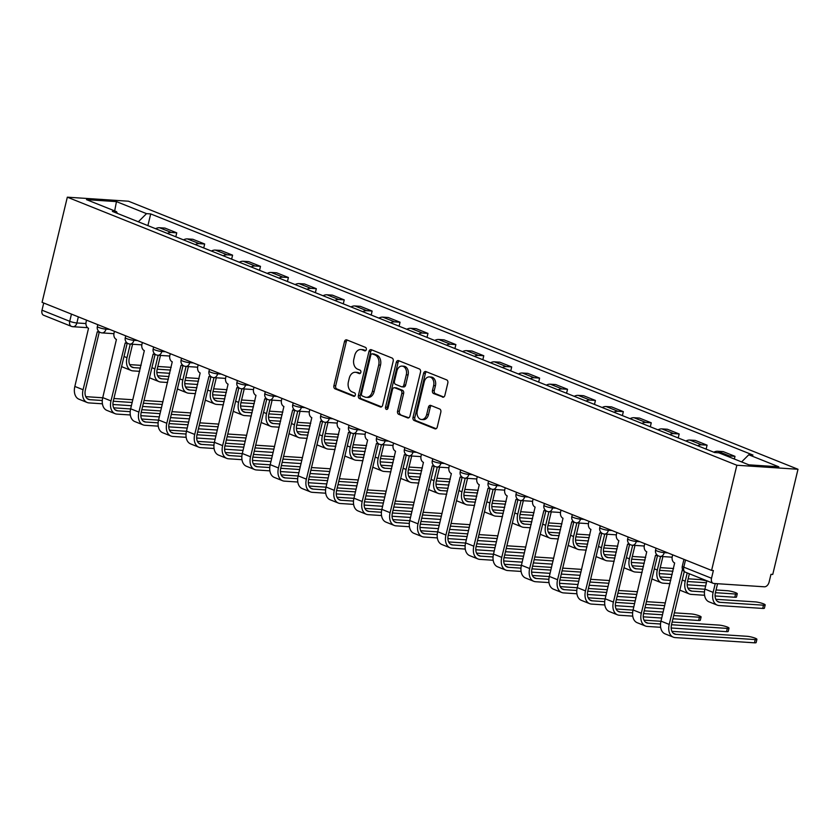 <?xml version="1.0" encoding="UTF-8"?>
<svg xmlns="http://www.w3.org/2000/svg" width="840" height="840" viewBox="0 0 840 840"><rect width="100%" height="100%" fill="white"/><g stroke="black" fill="none" stroke-linecap="round" stroke-linejoin="round"><path stroke-width="1.26" d="M366.293 349.587A1.785 1.292 -86.2 0 0 365.474 347.382L346.815 339.906A2.552 1.848 -86.2 0 0 346.395 339.812A2.552 1.848 -86.2 0 0 344.474 341.649L333.9 385.686A2.552 1.848 -86.2 0 0 335.066 388.836L353.724 396.302A1.785 1.292 -86.2 0 0 354.554 392.879L352.139 391.913A8.159 5.912 -86.2 0 1 348.401 381.832L349.272 378.168A8.159 5.912 -86.2 0 1 355.435 372.278A8.159 5.912 -86.2 0 1 356.78 372.582L359.195 373.558A1.785 1.292 -86.2 0 0 360.014 370.125L357.599 369.159A8.159 5.912 -86.2 0 1 353.861 359.079L354.743 355.415A8.159 5.912 -86.2 0 1 360.895 349.524A8.159 5.912 -86.2 0 1 362.24 349.839L364.655 350.805A1.785 1.292 -86.2 0 0 366.293 349.587M442.512 397.131A2.552 1.848 -86.2 0 0 442.932 397.226A2.552 1.848 -86.2 0 0 444.864 395.388L447.825 383.03A2.552 1.848 -86.2 0 0 446.659 379.88L425.933 371.584A2.552 1.848 -86.2 0 0 425.513 371.49A2.552 1.848 -86.2 0 0 423.591 373.328L413.018 417.365A2.552 1.848 -86.2 0 0 414.183 420.515L434.91 428.81A2.552 1.848 -86.2 0 0 435.33 428.904A2.552 1.848 -86.2 0 0 437.252 427.067L440.832 412.146A2.552 1.848 -86.2 0 0 439.667 408.996L430.794 405.447A2.552 1.848 -86.2 0 0 430.374 405.342A2.552 1.848 -86.2 0 0 428.453 407.19L426.678 414.582A6.815 4.946 -86.2 0 1 421.533 419.507A6.815 4.946 -86.2 0 1 417.281 410.823L424.242 381.832A6.815 4.946 -86.2 0 1 429.387 376.919A6.815 4.946 -86.2 0 1 433.64 385.592L432.474 390.432A2.552 1.848 -86.2 0 0 433.65 393.582L443.363 397.183M736.848 465.245L711.596 570.413L42.074 302.348L67.326 197.179L736.848 465.245L798 469.266L128.478 201.212L67.326 197.179M393.204 361.169A2.552 1.848 -86.2 0 0 392.038 358.019L371.312 349.713A2.552 1.848 -86.2 0 0 370.892 349.619A2.552 1.848 -86.2 0 0 368.97 351.456L358.397 395.493A2.552 1.848 -86.2 0 0 359.572 398.643L380.289 406.938A2.552 1.848 -86.2 0 0 380.709 407.032A2.552 1.848 -86.2 0 0 382.631 405.195L393.204 361.169M398.622 360.654L419.349 368.949A2.552 1.848 -86.2 0 1 420.515 372.099L409.941 416.136A2.552 1.848 -86.2 0 1 408.019 417.974A2.552 1.848 -86.2 0 1 407.6 417.879L398.727 414.32A2.552 1.848 -86.2 0 1 397.562 411.169L401.846 393.32A2.552 1.848 -86.2 0 0 400.68 390.169L394.8 387.807A2.552 1.848 -86.2 0 0 394.38 387.713A2.552 1.848 -86.2 0 0 392.459 389.55L387.996 408.145A1.785 1.292 -86.2 0 1 385.529 407.159L396.281 362.397A2.552 1.848 -86.2 0 1 398.202 360.56A2.552 1.848 -86.2 0 1 398.622 360.654M711.596 570.413L713.38 570.528L711.522 578.256A5.187 3.476 111.8 0 0 713.16 583.307A5.187 3.476 111.8 0 0 713.895 583.475L764.348 586.803A5.187 3.476 111.8 0 0 769.115 582.047L770.962 574.329L772.748 574.445L798 469.266M87.57 327.673L72.954 326.718A5.187 3.769 -86.2 0 1 72.104 326.519A5.187 3.476 -68.2 0 1 71.368 326.351L43.638 315.252A5.187 3.476 -68.2 0 1 42 310.191L69.731 321.3A5.187 0.819 13.5 0 0 76.881 322.969L85.932 323.558M43.722 303.009L42 310.191M167.381 233.425A11.938 8.001 -68.2 0 1 171.318 232.47L159.516 227.734A11.938 8.001 111.8 0 0 155.578 228.701M159.516 227.734L164.955 228.091L176.757 232.827L175.812 236.796M171.318 232.47L176.757 232.827M203.721 247.968L204.677 243.999L192.864 239.274L187.425 238.917A11.938 8.001 111.8 0 0 183.488 239.873M195.3 244.597A11.938 8.001 -68.2 0 1 199.238 243.642L204.677 243.999M231.63 259.151L232.585 255.171L220.773 250.446L215.334 250.089A11.938 8.001 111.8 0 0 211.397 251.045M223.209 255.77A11.938 8.001 -68.2 0 1 227.147 254.814L232.585 255.171M259.539 270.322L260.495 266.353L248.682 261.618L243.254 261.261A11.938 8.001 111.8 0 0 239.305 262.216M251.118 266.952A11.938 8.001 -68.2 0 1 255.055 265.997L260.495 266.353M287.459 281.494L288.404 277.526L276.602 272.8L271.163 272.444A11.938 8.001 111.8 0 0 267.225 273.399M279.027 278.124A11.938 8.001 -68.2 0 1 282.965 277.169L288.404 277.526M315.368 292.677L316.323 288.697L304.51 283.973L299.072 283.616A11.938 8.001 111.8 0 0 295.134 284.571M306.947 289.296A11.938 8.001 -68.2 0 1 310.884 288.341L316.323 288.697M343.276 303.849L344.232 299.88L332.419 295.144L326.981 294.788A11.938 8.001 111.8 0 0 323.043 295.743M334.856 300.479A11.938 8.001 -68.2 0 1 338.793 299.512L344.232 299.88M371.185 315.021L372.141 311.052L360.329 306.327L354.9 305.959A11.938 8.001 111.8 0 0 350.952 306.925M362.764 311.651A11.938 8.001 -68.2 0 1 366.702 310.695L372.141 311.052M399.105 326.193L400.05 322.224L388.248 317.499L382.809 317.142A11.938 8.001 111.8 0 0 378.872 318.098M390.673 322.822A11.938 8.001 -68.2 0 1 394.611 321.867L400.05 322.224M427.014 337.376L427.969 333.406L416.157 328.671L410.718 328.314A11.938 8.001 111.8 0 0 406.781 329.269M418.593 334.005A11.938 8.001 -68.2 0 1 422.531 333.039L427.969 333.406M454.923 348.548L455.879 344.579L444.066 339.854L438.627 339.486A11.938 8.001 111.8 0 0 434.69 340.452M446.502 345.177A11.938 8.001 -68.2 0 1 450.44 344.221L455.879 344.579M482.832 359.719L483.788 355.751L471.986 351.026L466.546 350.669A11.938 8.001 111.8 0 0 462.609 351.624M474.411 356.349A11.938 8.001 -68.2 0 1 478.349 355.394L483.788 355.751M510.752 370.902L511.697 366.923L499.894 362.197L494.456 361.841A11.938 8.001 111.8 0 0 490.518 362.796M502.32 367.531A11.938 8.001 -68.2 0 1 506.257 366.566L511.697 366.923M538.661 382.074L539.616 378.105L527.803 373.37L522.365 373.012A11.938 8.001 111.8 0 0 518.427 373.979M530.24 378.704A11.938 8.001 -68.2 0 1 534.177 377.748L539.616 378.105M566.57 393.246L567.525 389.277L555.712 384.552L550.274 384.195A11.938 8.001 111.8 0 0 546.336 385.151M558.149 389.876A11.938 8.001 -68.2 0 1 562.086 388.92L567.525 389.277M594.478 404.429L595.434 400.449L583.632 395.724L578.193 395.367A11.938 8.001 111.8 0 0 574.255 396.322M586.058 401.048A11.938 8.001 -68.2 0 1 589.995 400.092L595.434 400.449M622.398 415.601L623.343 411.632L611.541 406.896L606.102 406.539A11.938 8.001 111.8 0 0 602.165 407.505M613.966 412.23A11.938 8.001 -68.2 0 1 617.915 411.274L623.343 411.632M650.307 426.772L651.263 422.804L639.45 418.079L634.011 417.721A11.938 8.001 111.8 0 0 630.074 418.677M641.886 423.402A11.938 8.001 -68.2 0 1 645.824 422.447L651.263 422.804M678.216 437.955L679.172 433.976L667.359 429.251L661.92 428.894A11.938 8.001 111.8 0 0 657.982 429.849M669.795 434.574A11.938 8.001 -68.2 0 1 673.732 433.619L679.172 433.976M706.125 449.127L707.081 445.158L695.279 440.423L689.84 440.066A11.938 8.001 111.8 0 0 685.902 441.021M697.704 445.757A11.938 8.001 -68.2 0 1 701.642 444.801L707.081 445.158M734.349 459.018L734.99 456.33L723.188 451.605L717.749 451.248A11.938 8.001 111.8 0 0 713.811 452.204M727.346 456.215A11.938 8.001 -68.2 0 1 729.561 455.973L734.99 456.33M117.338 213.381L116.561 211.669L86.499 199.637L116.456 201.611L146.517 213.644L138.338 221.791M741.594 461.927L748.766 454.776L752.955 455.049L150.707 213.927L146.517 213.644M748.766 454.776L778.817 466.809L748.871 464.835L718.809 452.802L714.62 452.529L112.371 211.397L116.561 211.669M147.893 225.624L150.707 213.927M116.456 201.611L114.671 210.914M365.683 350.616L364.024 349.955A8.159 5.912 -86.2 0 0 362.681 349.65L360.895 349.524M355.435 372.278L357.221 372.393A8.159 5.912 -86.2 0 1 358.554 372.708L360.224 373.37M347.361 340.127A2.552 1.848 -86.2 0 0 346.258 341.764L335.685 385.802A2.552 1.848 -86.2 0 0 336.851 388.952L354.764 396.123M371.858 349.933A2.552 1.848 -86.2 0 0 370.755 351.582L360.181 395.608A2.552 1.848 -86.2 0 0 361.347 398.758L381.528 406.833M372.425 353.913A1.785 1.292 -86.2 0 0 370.786 355.131L361.505 393.792A1.785 1.292 -86.2 0 0 362.324 395.987L364.865 397.016A8.159 5.912 -86.2 0 0 366.209 397.32A8.159 5.912 -86.2 0 0 372.372 391.43L378.714 365.012A8.159 5.912 -86.2 0 0 374.966 354.931L372.425 353.913L374.209 354.029A1.785 1.292 -86.2 0 0 373.611 353.997M366.209 397.32L367.994 397.435A8.159 5.912 -86.2 0 0 374.147 391.556L372.372 391.43M374.209 354.029L376.751 355.047A8.159 5.912 -86.2 0 1 380.499 365.127L374.147 391.556M408.839 417.774L398.727 414.32M394.38 387.713L396.165 387.828A2.552 1.848 -86.2 0 1 396.585 387.933L402.465 390.285A2.552 1.848 -86.2 0 1 403.631 393.435L399.346 411.296A2.552 1.848 -86.2 0 0 400.512 414.445M399.168 360.875A2.552 1.848 -86.2 0 0 398.066 362.512L387.314 407.274A1.785 1.292 -86.2 0 0 387.566 408.996M406.298 374.787A6.815 4.946 -86.2 0 0 402.045 366.104A6.815 4.946 -86.2 0 0 396.9 371.028L394.454 381.234A2.552 1.848 -86.2 0 0 395.619 384.384L401.499 386.747A2.552 1.848 -86.2 0 0 401.919 386.841A2.552 1.848 -86.2 0 0 403.851 384.993L406.298 374.787L408.082 374.903A6.815 4.946 -86.2 0 0 403.83 366.219L402.045 366.104M403.284 386.862A2.552 1.848 -86.2 0 0 403.704 386.957A2.552 1.848 -86.2 0 0 405.626 385.119L403.851 384.993M408.082 374.903L405.626 385.119M429.387 376.919L431.172 377.034A6.815 4.946 -86.2 0 1 435.425 385.718L434.259 390.548A2.552 1.848 -86.2 0 0 435.435 393.697L443.751 397.026M421.533 419.507L423.318 419.622A6.815 4.946 -86.2 0 0 428.463 414.708L426.678 414.582M431.351 405.657A2.552 1.848 -86.2 0 0 430.238 407.306L428.463 414.708M426.479 371.805A2.552 1.848 -86.2 0 0 425.376 373.443L414.803 417.48A2.552 1.848 -86.2 0 0 415.968 420.63L436.149 428.705M171.181 367.469A5.975 0.945 13.5 0 0 169.113 367.217L157.826 366.471M130.252 344.096L126.987 357.693A13.104 8.778 111.8 0 0 131.114 370.461A13.104 8.778 111.8 0 0 132.972 370.881L139.66 371.322M140.438 368.078L133.749 367.637A9.733 6.521 -68.2 0 1 132.374 367.332A9.733 6.521 -68.2 0 1 129.308 357.851L132.573 344.253M170.562 370.062L157.185 369.18M141.089 365.369L129.686 364.613M156.859 372.445L169.775 373.306M121.611 366.461A13.104 8.778 111.8 0 0 122.892 367.164L131.114 370.461M162.918 401.867A5.975 0.945 13.5 0 0 160.85 401.604L144.028 400.502M86.541 320.156L86.132 321.846A5.187 3.769 -86.2 0 0 88.515 328.272L74.844 386.442A13.104 8.778 111.8 0 0 78.971 399.21L87.203 402.507A13.104 8.778 111.8 0 0 89.05 402.917L102.417 403.798M102.302 400.502L89.828 399.683A9.733 6.521 -68.2 0 1 88.452 399.368A9.733 6.521 -68.2 0 1 85.386 389.897L99.278 332.052M99.225 331.832A5.187 3.769 -86.2 0 1 98.133 331.979A5.187 3.769 -86.2 0 1 97.283 331.779L83.066 389.739A13.104 8.778 111.8 0 0 87.203 402.507M112.938 404.492L131.407 405.709M142.601 406.445L161.522 407.694M162.298 404.46L143.378 403.211M132.185 402.476L113.264 401.226M132.836 399.756L113.915 398.517M102.711 397.772L85.775 396.659M199.091 378.651A5.975 0.945 13.5 0 0 197.022 378.389L185.745 377.643M158.161 355.268L154.896 368.876A13.104 8.778 111.8 0 0 159.033 381.633A13.104 8.778 111.8 0 0 160.881 382.053L167.57 382.494M168.347 379.25L161.658 378.808A9.733 6.521 -68.2 0 1 160.282 378.504A9.733 6.521 -68.2 0 1 157.216 369.022L160.482 355.425M198.471 381.234L185.094 380.352M168.998 376.541L157.605 375.795M184.769 383.628L197.694 384.479M149.52 377.632A13.104 8.778 111.8 0 0 150.801 378.336L159.033 381.633M227 389.823A5.975 0.945 13.5 0 0 224.931 389.56L213.654 388.826M186.071 366.45L182.816 380.048A13.104 8.778 111.8 0 0 186.942 392.816A13.104 8.778 111.8 0 0 188.79 393.225L195.489 393.666M196.266 390.432L189.567 389.991A9.733 6.521 -68.2 0 1 188.191 389.676A9.733 6.521 -68.2 0 1 185.126 380.205L188.391 366.597M226.38 392.417L213.003 391.534M196.917 387.723L185.514 386.967M212.678 394.8L225.603 395.651M177.429 388.805A13.104 8.778 111.8 0 0 178.71 389.519L186.942 392.816M190.838 413.038A5.975 0.945 13.5 0 0 188.769 412.786L171.948 411.673M114.45 331.328L114.041 333.029A5.187 3.769 -86.2 0 0 116.424 339.444L102.753 397.625A13.104 8.778 111.8 0 0 106.88 410.382L115.112 413.679A13.104 8.778 111.8 0 0 116.96 414.099L130.326 414.971M130.211 411.673L117.747 410.855A9.733 6.521 -68.2 0 1 116.371 410.55A9.733 6.521 -68.2 0 1 113.295 401.069L127.186 343.224M127.145 343.004A5.187 3.769 -86.2 0 1 126.042 343.151A5.187 3.769 -86.2 0 1 125.192 342.951L110.985 400.911A13.104 8.778 111.8 0 0 115.112 413.679M140.858 415.674L159.316 416.882M170.52 417.627L189.43 418.866M190.208 415.632L171.297 414.382M160.094 413.647L141.172 412.398M160.745 410.939L141.823 409.689M130.631 408.954L113.683 407.831M218.747 424.221A5.975 0.945 13.5 0 0 216.678 423.959L199.857 422.846M142.359 342.5L141.95 344.201A5.187 3.769 -86.2 0 0 144.333 350.616L130.662 408.796A13.104 8.778 111.8 0 0 134.799 421.554L143.021 424.851A13.104 8.778 111.8 0 0 144.879 425.271L158.235 426.153M158.12 422.856L145.656 422.026A9.733 6.521 -68.2 0 1 144.28 421.722A9.733 6.521 -68.2 0 1 141.215 412.241L155.096 354.396M155.053 354.175A5.187 3.769 -86.2 0 1 153.962 354.322A5.187 3.769 -86.2 0 1 153.101 354.133L138.894 412.094A13.104 8.778 111.8 0 0 143.021 424.851M168.767 426.846L187.226 428.064M198.429 428.799L217.35 430.048M218.127 426.804L199.206 425.555M188.003 424.82L169.092 423.57M188.654 422.111L169.733 420.861M158.54 420.126L141.593 419.013M254.909 400.995A5.975 0.945 13.5 0 0 252.851 400.743L241.563 399.998M213.99 377.622L210.725 391.219A13.104 8.778 111.8 0 0 214.851 403.988A13.104 8.778 111.8 0 0 216.709 404.407L223.398 404.838M224.175 401.604L217.487 401.163A9.733 6.521 -68.2 0 1 216.111 400.858A9.733 6.521 -68.2 0 1 213.045 391.377L216.3 377.78M254.289 403.589L240.912 402.707M224.826 398.895L213.423 398.139M240.597 405.972L253.512 406.833M205.349 399.987A13.104 8.778 111.8 0 0 206.619 400.691L214.851 403.988M282.828 412.178A5.975 0.945 13.5 0 0 280.76 411.915L269.472 411.169M241.899 388.794L238.634 402.402A13.104 8.778 111.8 0 0 242.771 415.159A13.104 8.778 111.8 0 0 244.619 415.58L251.307 416.02M252.084 412.776L245.396 412.335A9.733 6.521 -68.2 0 1 244.02 412.031A9.733 6.521 -68.2 0 1 240.954 402.549L244.22 388.952M282.209 414.761L268.832 413.879M252.735 410.067L241.332 409.322M268.506 417.155L281.421 418.005M233.258 411.159A13.104 8.778 111.8 0 0 234.539 411.863L242.771 415.159M310.737 423.35A5.975 0.945 13.5 0 0 308.669 423.087L297.392 422.352M269.808 399.977L266.543 413.574A13.104 8.778 111.8 0 0 270.68 426.332A13.104 8.778 111.8 0 0 272.528 426.752L279.216 427.193M279.993 423.959L273.305 423.518A9.733 6.521 -68.2 0 1 271.929 423.203A9.733 6.521 -68.2 0 1 268.863 413.731L272.129 400.124M310.118 425.943L296.741 425.061M280.644 421.239L269.252 420.494M296.415 428.327L309.341 429.177M261.166 422.331A13.104 8.778 111.8 0 0 262.447 423.045L270.68 426.332M246.656 435.393A5.975 0.945 13.5 0 0 244.587 435.131L227.766 434.028M170.279 353.682L169.869 355.373A5.187 3.769 -86.2 0 0 172.253 361.798L158.571 419.969A13.104 8.778 111.8 0 0 162.708 432.737L170.94 436.034A13.104 8.778 111.8 0 0 172.788 436.443L186.155 437.325M186.039 434.028L173.565 433.209A9.733 6.521 -68.2 0 1 172.19 432.894A9.733 6.521 -68.2 0 1 169.124 423.423L183.015 365.579M182.963 365.358A5.187 3.769 -86.2 0 1 181.871 365.505A5.187 3.769 -86.2 0 1 181.02 365.306L166.803 423.266A13.104 8.778 111.8 0 0 170.94 436.034M196.675 438.018L215.135 439.236M226.338 439.971L245.259 441.221M246.036 437.976L227.115 436.737M215.922 435.992L197.001 434.753M216.562 433.282L197.652 432.044M186.448 431.298L169.512 430.185M274.565 446.565A5.975 0.945 13.5 0 0 272.496 446.313L255.675 445.2M198.188 364.854L197.778 366.555A5.187 3.769 -86.2 0 0 200.161 372.971L186.491 431.151A13.104 8.778 111.8 0 0 190.617 443.909L198.849 447.206A13.104 8.778 111.8 0 0 200.697 447.626L214.064 448.497M213.948 445.2L201.474 444.381A9.733 6.521 -68.2 0 1 200.099 444.077A9.733 6.521 -68.2 0 1 197.033 434.595L210.924 376.751M210.872 376.53A5.187 3.769 -86.2 0 1 209.78 376.677A5.187 3.769 -86.2 0 1 208.929 376.478L194.712 434.438A13.104 8.778 111.8 0 0 198.849 447.206M224.584 449.19L243.054 450.408M254.247 451.154L273.168 452.393M273.945 449.159L255.024 447.909M243.831 447.174L224.91 445.925M244.482 444.465L225.561 443.216M214.358 442.481L197.421 441.357M302.484 457.748A5.975 0.945 13.5 0 0 300.416 457.485L283.594 456.372M226.097 376.026L225.687 377.727A5.187 3.769 -86.2 0 0 228.071 384.143L214.4 442.323A13.104 8.778 111.8 0 0 218.526 455.081L226.758 458.378A13.104 8.778 111.8 0 0 228.617 458.798L241.972 459.68M241.857 456.382L229.394 455.553A9.733 6.521 -68.2 0 1 228.018 455.249A9.733 6.521 -68.2 0 1 224.952 445.767L238.833 387.923M238.791 387.702A5.187 3.769 -86.2 0 1 237.699 387.849A5.187 3.769 -86.2 0 1 236.838 387.66L222.632 445.62A13.104 8.778 111.8 0 0 226.758 458.378M252.504 460.373L270.963 461.591M282.167 462.326L301.077 463.575M301.854 460.331L282.944 459.081M271.74 458.346L252.819 457.096M272.391 455.637L253.47 454.388M242.277 453.653L225.33 452.54M338.646 434.522A5.975 0.945 13.5 0 0 336.578 434.269L325.3 433.524M297.728 411.149L294.462 424.746A13.104 8.778 111.8 0 0 298.589 437.514A13.104 8.778 111.8 0 0 300.437 437.923L307.135 438.365M307.913 435.131L301.214 434.69A9.733 6.521 -68.2 0 1 299.838 434.375A9.733 6.521 -68.2 0 1 296.772 424.904L300.038 411.306M338.026 437.115L324.649 436.233M308.564 432.421L297.161 431.666M324.324 439.499L337.25 440.349M289.076 433.514A13.104 8.778 111.8 0 0 290.356 434.217L298.589 437.514M330.393 468.919A5.975 0.945 13.5 0 0 328.325 468.657L311.504 467.555M254.006 387.209L253.607 388.899A5.187 3.769 -86.2 0 0 255.98 395.325L242.309 453.495A13.104 8.778 111.8 0 0 246.446 466.263L254.667 469.56A13.104 8.778 111.8 0 0 256.526 469.969L269.881 470.852M269.766 467.555L257.303 466.736A9.733 6.521 -68.2 0 1 255.927 466.421A9.733 6.521 -68.2 0 1 252.861 456.95L266.742 399.105M266.7 398.885A5.187 3.769 -86.2 0 1 265.608 399.021A5.187 3.769 -86.2 0 1 264.747 398.832L250.541 456.792A13.104 8.778 111.8 0 0 254.667 469.56M280.413 471.544L298.872 472.763M310.076 473.498L328.996 474.747M329.774 471.503L310.853 470.264M299.649 469.518L280.739 468.279M300.3 466.809L281.379 465.57M270.186 464.825L253.239 463.712M366.566 445.704A5.975 0.945 13.5 0 0 364.497 445.442L353.209 444.696M325.637 422.32L322.371 435.929A13.104 8.778 111.8 0 0 326.498 448.686A13.104 8.778 111.8 0 0 328.356 449.106L335.044 449.547M335.822 446.303L329.133 445.862A9.733 6.521 -68.2 0 1 327.757 445.557A9.733 6.521 -68.2 0 1 324.692 436.076L327.957 422.478M365.935 448.287L352.558 447.405M336.473 443.594L325.07 442.848M352.244 450.681L365.159 451.531M316.995 444.685A13.104 8.778 111.8 0 0 318.266 445.389L326.498 448.686M358.302 480.092A5.975 0.945 13.5 0 0 356.233 479.829L339.413 478.727M281.925 398.381L281.516 400.082A5.187 3.769 -86.2 0 0 283.899 406.497L270.218 464.667A13.104 8.778 111.8 0 0 274.355 477.435L282.587 480.732A13.104 8.778 111.8 0 0 284.435 481.142L297.801 482.024M297.685 478.727L285.212 477.907A9.733 6.521 -68.2 0 1 283.836 477.593A9.733 6.521 -68.2 0 1 280.77 468.122L294.661 410.277M294.609 410.056A5.187 3.769 -86.2 0 1 293.517 410.204A5.187 3.769 -86.2 0 1 292.667 410.004L278.45 467.964A13.104 8.778 111.8 0 0 282.587 480.732M308.322 482.717L326.781 483.935M337.985 484.68L356.906 485.919M357.683 482.685L338.762 481.435M327.569 480.701L308.647 479.451M328.219 477.992L309.298 476.742M298.095 476.007L281.159 474.884M394.475 456.876A5.975 0.945 13.5 0 0 392.406 456.614L381.119 455.868M353.546 433.503L350.28 447.101A13.104 8.778 111.8 0 0 354.417 459.858A13.104 8.778 111.8 0 0 356.265 460.278L362.954 460.719M363.731 457.475L357.042 457.034A9.733 6.521 -68.2 0 1 355.667 456.729A9.733 6.521 -68.2 0 1 352.601 447.248L355.866 433.65M393.855 459.459L380.478 458.588M364.381 454.766L352.979 454.02M380.153 461.853L393.078 462.704M344.904 455.858A13.104 8.778 111.8 0 0 346.185 456.572L354.417 459.858M386.211 491.274A5.975 0.945 13.5 0 0 384.143 491.012L367.322 489.899M309.834 409.553L309.425 411.254A5.187 3.769 -86.2 0 0 311.808 417.669L298.137 475.85A13.104 8.778 111.8 0 0 302.264 488.607L310.495 491.904A13.104 8.778 111.8 0 0 312.344 492.324L325.71 493.206M325.594 489.899L313.12 489.08A9.733 6.521 -68.2 0 1 311.745 488.775A9.733 6.521 -68.2 0 1 308.679 479.294L322.57 421.449M322.518 421.229A5.187 3.769 -86.2 0 1 321.426 421.376A5.187 3.769 -86.2 0 1 320.576 421.176L306.369 479.147A13.104 8.778 111.8 0 0 310.495 491.904M336.231 493.899L354.701 495.117M365.894 495.852L384.815 497.102M385.592 493.857L366.671 492.608M355.478 491.873L336.556 490.623M356.129 489.163L337.207 487.914M326.004 487.179L309.068 486.066M422.384 468.048A5.975 0.945 13.5 0 0 420.315 467.796L409.038 467.05M381.455 444.675L378.189 458.272A13.104 8.778 111.8 0 0 382.326 471.041A13.104 8.778 111.8 0 0 384.174 471.45L390.863 471.891M391.639 468.657L384.951 468.216A9.733 6.521 -68.2 0 1 383.576 467.901A9.733 6.521 -68.2 0 1 380.51 458.43L383.775 444.822M421.764 470.642L408.387 469.76M392.291 465.948L380.898 465.192M408.062 473.025L420.987 473.876M372.813 467.04A13.104 8.778 111.8 0 0 374.094 467.744L382.326 471.041M414.131 502.446A5.975 0.945 13.5 0 0 412.062 502.183L395.241 501.081M337.743 420.735L337.334 422.425A5.187 3.769 -86.2 0 0 339.717 428.841L326.046 487.022A13.104 8.778 111.8 0 0 330.173 499.79L338.405 503.076A13.104 8.778 111.8 0 0 340.263 503.496L353.619 504.378M353.504 501.081L341.04 500.262A9.733 6.521 -68.2 0 1 339.665 499.947A9.733 6.521 -68.2 0 1 336.599 490.466L350.48 432.632M350.438 432.401A5.187 3.769 -86.2 0 1 349.346 432.548A5.187 3.769 -86.2 0 1 348.485 432.358L334.278 490.319A13.104 8.778 111.8 0 0 338.405 503.076M364.151 505.071L382.61 506.289M393.813 507.024L412.724 508.274M413.501 505.029L394.59 503.79M383.387 503.044L364.466 501.806M384.038 500.336L365.117 499.086M353.923 498.351L336.977 497.238M450.293 479.231A5.975 0.945 13.5 0 0 448.224 478.968L436.947 478.223M409.374 455.847L406.108 469.455A13.104 8.778 111.8 0 0 410.235 482.213A13.104 8.778 111.8 0 0 412.083 482.632L418.782 483.074M419.559 479.829L412.86 479.388A9.733 6.521 -68.2 0 1 411.485 479.084A9.733 6.521 -68.2 0 1 408.419 469.602L411.684 456.005M449.673 481.814L436.296 480.931M420.21 477.12L408.807 476.364M435.971 484.207L448.896 485.058M400.722 478.212A13.104 8.778 111.8 0 0 402.003 478.916L410.235 482.213M442.04 513.618A5.975 0.945 13.5 0 0 439.971 513.356L423.15 512.253M365.652 431.907L365.253 433.608A5.187 3.769 -86.2 0 0 367.626 440.024L353.955 498.194A13.104 8.778 111.8 0 0 358.092 510.962L366.324 514.259A13.104 8.778 111.8 0 0 368.172 514.668L381.528 515.55M381.413 512.253L368.949 511.434A9.733 6.521 -68.2 0 1 367.574 511.119A9.733 6.521 -68.2 0 1 364.507 501.648L378.389 443.804M378.346 443.583A5.187 3.769 -86.2 0 1 377.255 443.73A5.187 3.769 -86.2 0 1 376.394 443.531L362.187 501.491A13.104 8.778 111.8 0 0 366.324 514.259M392.06 516.243L410.519 517.461M421.722 518.196L440.643 519.446M441.42 516.212L422.499 514.962M411.296 514.227L392.385 512.978M411.947 511.518L393.026 510.269M381.832 509.534L364.885 508.41M478.212 490.403A5.975 0.945 13.5 0 0 476.144 490.14L464.856 489.394M437.283 467.03L434.018 480.627A13.104 8.778 111.8 0 0 438.144 493.385A13.104 8.778 111.8 0 0 440.003 493.805L446.691 494.245M447.468 491.001L440.78 490.56A9.733 6.521 -68.2 0 1 439.404 490.256A9.733 6.521 -68.2 0 1 436.338 480.774L439.604 467.177M477.582 492.986L464.205 492.104M448.119 488.292L436.716 487.546M463.89 495.38L476.805 496.23M428.642 489.384A13.104 8.778 111.8 0 0 429.912 490.098L438.144 493.385M469.949 524.79A5.975 0.945 13.5 0 0 467.88 524.538L451.059 523.425M393.572 443.079L393.162 444.78A5.187 3.769 -86.2 0 0 395.546 451.195L381.864 509.376A13.104 8.778 111.8 0 0 386.001 522.134L394.233 525.431A13.104 8.778 111.8 0 0 396.081 525.851L409.447 526.732M409.332 523.425L396.858 522.606A9.733 6.521 -68.2 0 1 395.483 522.302A9.733 6.521 -68.2 0 1 392.417 512.82L406.308 454.976M406.256 454.755A5.187 3.769 -86.2 0 1 405.163 454.902A5.187 3.769 -86.2 0 1 404.313 454.703L390.096 512.673A13.104 8.778 111.8 0 0 394.233 525.431M419.969 527.426L438.428 528.644M449.631 529.379L468.552 530.628M469.329 527.384L450.408 526.134M439.215 525.399L420.294 524.149M439.866 522.69L420.945 521.441M409.742 520.706L392.805 519.593M506.121 501.575A5.975 0.945 13.5 0 0 504.053 501.312L492.765 500.577M465.192 478.202L461.927 491.799A13.104 8.778 111.8 0 0 466.064 504.567A13.104 8.778 111.8 0 0 467.911 504.977L474.6 505.418M475.377 502.183L468.689 501.743A9.733 6.521 -68.2 0 1 467.313 501.428A9.733 6.521 -68.2 0 1 464.247 491.957L467.513 478.349M505.502 504.168L492.125 503.286M476.028 499.475L464.625 498.719M491.799 506.552L504.725 507.402M456.55 500.567A13.104 8.778 111.8 0 0 457.832 501.27L466.064 504.567M497.858 535.972A5.975 0.945 13.5 0 0 495.789 535.71L478.968 534.597M421.481 454.262L421.071 455.952A5.187 3.769 -86.2 0 0 423.455 462.368L409.784 520.548A13.104 8.778 111.8 0 0 413.91 533.316L422.142 536.603A13.104 8.778 111.8 0 0 423.99 537.023L437.356 537.904M437.241 534.607L424.767 533.778A9.733 6.521 -68.2 0 1 423.392 533.474A9.733 6.521 -68.2 0 1 420.326 523.992L434.217 466.147M434.165 465.927A5.187 3.769 -86.2 0 1 433.072 466.074A5.187 3.769 -86.2 0 1 432.222 465.885L418.016 523.845A13.104 8.778 111.8 0 0 422.142 536.603M447.878 538.598L466.347 539.816M477.54 540.55L496.461 541.8M497.238 538.555L478.317 537.317M467.124 536.571L448.203 535.332M467.775 533.862L448.854 532.613M437.651 531.878L420.714 530.764M534.03 512.757A5.975 0.945 13.5 0 0 531.962 512.495L520.684 511.749M493.101 489.374L489.836 502.971A13.104 8.778 111.8 0 0 493.973 515.739A13.104 8.778 111.8 0 0 495.82 516.159L502.509 516.6M503.286 513.356L496.598 512.914A9.733 6.521 -68.2 0 1 495.222 512.61A9.733 6.521 -68.2 0 1 492.156 503.129L495.421 489.531M533.41 515.34L520.034 514.458M503.937 510.647L492.544 509.891M519.708 517.734L532.634 518.585M484.459 511.739A13.104 8.778 111.8 0 0 485.741 512.442L493.973 515.739M525.777 547.145A5.975 0.945 13.5 0 0 523.708 546.882L506.888 545.779M449.39 465.433L448.98 467.135A5.187 3.769 -86.2 0 0 451.364 473.55L437.693 531.72A13.104 8.778 111.8 0 0 441.819 544.488L450.051 547.785A13.104 8.778 111.8 0 0 451.909 548.195L465.266 549.077M465.15 545.779L452.687 544.961A9.733 6.521 -68.2 0 1 451.311 544.646A9.733 6.521 -68.2 0 1 448.245 535.174L462.126 477.33M462.084 477.11A5.187 3.769 -86.2 0 1 460.992 477.257A5.187 3.769 -86.2 0 1 460.131 477.057L445.925 535.017A13.104 8.778 111.8 0 0 450.051 547.785M475.797 549.77L494.256 550.988M505.459 551.723L524.37 552.972M525.147 549.738L506.237 548.489M495.033 547.754L476.112 546.504M495.684 545.034L476.763 543.795M465.57 543.05L448.623 541.937M561.939 523.929A5.975 0.945 13.5 0 0 559.871 523.667L548.594 522.921M521.02 500.546L517.755 514.154A13.104 8.778 111.8 0 0 521.881 526.911A13.104 8.778 111.8 0 0 523.73 527.331L530.428 527.772M531.206 524.528L524.506 524.087A9.733 6.521 -68.2 0 1 523.142 523.782A9.733 6.521 -68.2 0 1 520.065 514.301L523.331 500.703M561.32 526.512L547.942 525.63M531.856 521.819L520.454 521.073M547.617 528.906L560.543 529.756M512.369 522.91A13.104 8.778 111.8 0 0 513.649 523.614L521.881 526.911M553.686 558.317A5.975 0.945 13.5 0 0 551.618 558.065L534.797 556.952M477.298 476.606L476.9 478.306A5.187 3.769 -86.2 0 0 479.273 484.722L465.602 542.903A13.104 8.778 111.8 0 0 469.739 555.66L477.971 558.957A13.104 8.778 111.8 0 0 479.819 559.377L493.185 560.259M493.059 556.952L480.596 556.133A9.733 6.521 -68.2 0 1 479.22 555.828A9.733 6.521 -68.2 0 1 476.154 546.347L490.035 488.502M489.993 488.281A5.187 3.769 -86.2 0 1 488.901 488.429A5.187 3.769 -86.2 0 1 488.04 488.229L473.834 546.189A13.104 8.778 111.8 0 0 477.971 558.957M503.706 560.952L522.165 562.159M533.369 562.905L552.29 564.144M553.067 560.91L534.145 559.661M522.942 558.925L504.031 557.676M523.593 556.216L504.672 554.967M493.479 554.232L476.532 553.109M589.859 535.101A5.975 0.945 13.5 0 0 587.79 534.839L576.502 534.104M548.929 511.728L545.664 525.326A13.104 8.778 111.8 0 0 549.791 538.094A13.104 8.778 111.8 0 0 551.649 538.503L558.337 538.944M559.115 535.71L552.426 535.269A9.733 6.521 -68.2 0 1 551.05 534.954A9.733 6.521 -68.2 0 1 547.985 525.483L551.25 511.875M589.228 537.695L575.851 536.812M559.766 533.001L548.363 532.245M575.537 540.078L588.452 540.928M540.288 534.093A13.104 8.778 111.8 0 0 541.558 534.797L549.791 538.094M581.595 569.499A5.975 0.945 13.5 0 0 579.526 569.236L562.706 568.124M505.218 487.788L504.808 489.479A5.187 3.769 -86.2 0 0 507.192 495.894L493.511 554.075A13.104 8.778 111.8 0 0 497.648 566.832L505.88 570.129A13.104 8.778 111.8 0 0 507.728 570.549L521.094 571.431M520.979 568.134L508.505 567.304A9.733 6.521 -68.2 0 1 507.129 567A9.733 6.521 -68.2 0 1 504.063 557.519L517.955 499.674M517.902 499.454A5.187 3.769 -86.2 0 1 516.81 499.601A5.187 3.769 -86.2 0 1 515.96 499.411L501.743 557.372A13.104 8.778 111.8 0 0 505.88 570.129M531.615 572.124L550.085 573.342M561.278 574.077L580.199 575.327M580.976 572.082L562.054 570.832M550.861 570.098L531.941 568.848M551.513 567.389L532.591 566.139M521.388 565.404L504.452 564.291M617.768 546.273A5.975 0.945 13.5 0 0 615.699 546.021L604.412 545.275M576.839 522.9L573.573 536.498A13.104 8.778 111.8 0 0 577.71 549.266A13.104 8.778 111.8 0 0 579.558 549.686L586.247 550.126M587.024 546.882L580.335 546.441A9.733 6.521 -68.2 0 1 578.96 546.137A9.733 6.521 -68.2 0 1 575.894 536.655L579.159 523.058M617.148 548.867L603.771 547.985M587.675 544.173L576.272 543.417M603.446 551.25L616.371 552.111M568.197 545.265A13.104 8.778 111.8 0 0 569.478 545.969L577.71 549.266M609.504 580.671A5.975 0.945 13.5 0 0 607.436 580.409L590.615 579.306M533.127 498.96L532.718 500.651A5.187 3.769 -86.2 0 0 535.101 507.077L521.43 565.247A13.104 8.778 111.8 0 0 525.557 578.014L533.788 581.312A13.104 8.778 111.8 0 0 535.637 581.721L549.003 582.603M548.888 579.306L536.413 578.487A9.733 6.521 -68.2 0 1 535.038 578.172A9.733 6.521 -68.2 0 1 531.972 568.701L545.864 510.856M545.811 510.636A5.187 3.769 -86.2 0 1 544.719 510.783A5.187 3.769 -86.2 0 1 543.869 510.584L529.662 568.544A13.104 8.778 111.8 0 0 533.788 581.312M559.524 583.296L577.994 584.514M589.187 585.249L608.107 586.499M608.885 583.264L589.964 582.015M578.771 581.27L559.85 580.03M579.422 578.561L560.5 577.322M549.297 576.576L532.361 575.463M645.676 557.456A5.975 0.945 13.5 0 0 643.608 557.193L632.331 556.448M604.748 534.072L601.482 547.68A13.104 8.778 111.8 0 0 605.619 560.438A13.104 8.778 111.8 0 0 607.467 560.857L614.155 561.299M614.933 558.054L608.244 557.613A9.733 6.521 -68.2 0 1 606.869 557.308A9.733 6.521 -68.2 0 1 603.803 547.827L607.068 534.23M645.057 560.038L631.68 559.157M615.583 555.345L604.191 554.6M631.355 562.433L644.28 563.283M596.106 556.437A13.104 8.778 111.8 0 0 597.387 557.141L605.619 560.438M637.424 591.843A5.975 0.945 13.5 0 0 635.355 591.591L618.534 590.478M561.036 510.132L560.626 511.833A5.187 3.769 -86.2 0 0 563.01 518.249L549.339 576.429A13.104 8.778 111.8 0 0 553.466 589.187L561.698 592.484A13.104 8.778 111.8 0 0 563.556 592.904L576.912 593.775M576.797 590.478L564.333 589.659A9.733 6.521 -68.2 0 1 562.957 589.355A9.733 6.521 -68.2 0 1 559.892 579.873L573.773 522.029M573.731 521.808A5.187 3.769 -86.2 0 1 572.639 521.955A5.187 3.769 -86.2 0 1 571.778 521.756L557.571 579.716A13.104 8.778 111.8 0 0 561.698 592.484M587.444 594.478L605.903 595.686M617.106 596.432L636.017 597.671M636.794 594.437L617.883 593.187M606.679 592.452L587.759 591.202M607.331 589.743L588.409 588.494M577.216 587.759L560.27 586.635M673.586 568.627A5.975 0.945 13.5 0 0 671.517 568.365L660.24 567.63M632.667 545.255L629.401 558.852A13.104 8.778 111.8 0 0 633.528 571.62A13.104 8.778 111.8 0 0 635.376 572.029L642.075 572.471M642.852 569.236L636.153 568.796A9.733 6.521 -68.2 0 1 634.788 568.481A9.733 6.521 -68.2 0 1 631.712 559.01L634.977 545.401M672.966 571.221L659.589 570.339M643.503 566.517L632.1 565.772M659.264 573.605L672.189 574.455M624.015 567.609A13.104 8.778 111.8 0 0 625.296 568.323L633.528 571.62M665.332 603.025A5.975 0.945 13.5 0 0 663.264 602.763L646.443 601.65M588.945 521.304L588.546 523.005A5.187 3.769 -86.2 0 0 590.919 529.42L577.248 587.601A13.104 8.778 111.8 0 0 581.385 600.359L589.617 603.655A13.104 8.778 111.8 0 0 591.465 604.075L604.832 604.957M604.706 601.661L592.242 600.831A9.733 6.521 -68.2 0 1 590.867 600.526A9.733 6.521 -68.2 0 1 587.8 591.045L601.682 533.201M601.639 532.98A5.187 3.769 -86.2 0 1 600.548 533.127A5.187 3.769 -86.2 0 1 599.687 532.938L585.48 590.898A13.104 8.778 111.8 0 0 589.617 603.655M615.352 605.65L633.812 606.869M645.015 607.603L663.936 608.853M664.713 605.609L645.792 604.359M634.589 603.624L615.678 602.375M635.24 600.915L616.319 599.666M605.125 598.93L588.178 597.817M706.808 581.154A5.975 0.945 13.5 0 0 699.437 579.548L688.149 578.802M660.576 556.426L657.311 570.024A13.104 8.778 111.8 0 0 661.437 582.792A13.104 8.778 111.8 0 0 663.296 583.202L669.984 583.643M670.761 580.409L664.073 579.968A9.733 6.521 -68.2 0 1 662.697 579.653A9.733 6.521 -68.2 0 1 659.631 570.182L662.897 556.584M706.419 582.76L687.498 581.511M671.412 577.7L660.009 576.944M687.183 584.776L705.642 585.995M651.934 578.792A13.104 8.778 111.8 0 0 653.205 579.495L661.437 582.792M701.096 616.98L700.319 620.214A5.975 0.945 -166.5 0 1 698.628 620.476L699.405 617.232A5.975 0.945 13.5 0 0 701.096 616.98A5.975 0.945 13.5 0 0 697.61 615.237A5.975 0.945 13.5 0 0 691.173 613.935L674.352 612.832M616.865 532.486L616.455 534.177A5.187 3.769 -86.2 0 0 618.839 540.603L605.157 598.773A13.104 8.778 111.8 0 0 609.294 611.541L617.526 614.838A13.104 8.778 111.8 0 0 619.374 615.248L632.74 616.13M632.625 612.832L620.151 612.014A9.733 6.521 -68.2 0 1 618.775 611.699A9.733 6.521 -68.2 0 1 615.71 602.227L629.601 544.383M629.549 544.163A5.187 3.769 -86.2 0 1 628.457 544.309A5.187 3.769 -86.2 0 1 627.606 544.11L613.389 602.07A13.104 8.778 111.8 0 0 617.526 614.838M643.262 616.823L661.731 618.041M672.924 618.775L698.628 620.476M699.405 617.232L673.701 615.542M662.508 614.796L643.587 613.557M663.159 612.087L644.238 610.848M633.034 610.102L616.098 608.99M737.268 593.764L736.491 596.999A5.975 0.945 -166.5 0 1 734.8 597.25L735.577 594.017A5.975 0.945 13.5 0 0 737.268 593.764A5.975 0.945 13.5 0 0 733.782 592.022A5.975 0.945 13.5 0 0 727.346 590.72L716.069 589.974M687.204 572.922L685.22 581.207A13.104 8.778 111.8 0 0 689.356 593.964A13.104 8.778 111.8 0 0 691.204 594.384L704.571 595.266M704.456 591.958L691.981 591.139A9.733 6.521 -68.2 0 1 690.606 590.835A9.733 6.521 -68.2 0 1 687.54 581.353L689.356 573.783M735.577 594.017L715.418 592.683M704.865 589.239L687.918 588.126M715.092 595.959L734.8 597.25M679.844 589.964A13.104 8.778 111.8 0 0 681.125 590.667L689.356 593.964M729.005 628.152L728.227 631.397A5.975 0.945 -166.5 0 1 726.537 631.649L727.314 628.404A5.975 0.945 13.5 0 0 729.005 628.152A5.975 0.945 13.5 0 0 725.519 626.409A5.975 0.945 13.5 0 0 719.082 625.107L672.147 622.02M644.774 543.659L644.364 545.36A5.187 3.769 -86.2 0 0 646.748 551.775L633.077 609.956A13.104 8.778 111.8 0 0 637.203 622.713L645.435 626.01A13.104 8.778 111.8 0 0 647.283 626.43L660.65 627.301M660.534 624.005L648.06 623.186A9.733 6.521 -68.2 0 1 646.695 622.881A9.733 6.521 -68.2 0 1 643.619 613.4L657.51 555.555M657.457 555.335A5.187 3.769 -86.2 0 1 656.365 555.481A5.187 3.769 -86.2 0 1 655.515 555.282L641.308 613.242A13.104 8.778 111.8 0 0 645.435 626.01M671.171 627.995L726.537 631.649M727.314 628.404L671.496 624.729M660.944 621.285L644.007 620.162M765.177 604.937L764.4 608.171A5.975 0.945 -166.5 0 1 762.71 608.433L763.486 605.188A5.975 0.945 13.5 0 0 765.177 604.937A5.975 0.945 13.5 0 0 761.691 603.194A5.975 0.945 13.5 0 0 755.255 601.892L715.837 599.298M706.892 580.797L704.907 589.082A13.104 8.778 111.8 0 0 709.034 601.85L717.266 605.136A13.104 8.778 111.8 0 0 719.114 605.556L762.71 608.433M715.25 583.569L713.129 592.379A13.104 8.778 111.8 0 0 717.266 605.136M763.486 605.188L719.891 602.322A9.733 6.521 -68.2 0 1 718.515 602.007A9.733 6.521 -68.2 0 1 715.449 592.525L717.57 583.716M756.924 639.324L756.137 642.569A5.975 0.945 -166.5 0 1 754.457 642.821L755.234 639.587A5.975 0.945 13.5 0 0 756.924 639.324A5.975 0.945 13.5 0 0 753.438 637.591A5.975 0.945 13.5 0 0 747.001 636.29L671.916 631.344M672.683 554.831L672.273 556.532A5.187 3.769 -86.2 0 0 674.657 562.947L660.986 621.127A13.104 8.778 111.8 0 0 665.112 633.885L673.344 637.182A13.104 8.778 111.8 0 0 675.202 637.602L754.457 642.821M755.234 639.587L675.98 634.357A9.733 6.521 -68.2 0 1 674.604 634.053A9.733 6.521 -68.2 0 1 671.538 624.572L684.264 571.557M682.479 569.174L669.218 624.425A13.104 8.778 111.8 0 0 673.344 637.182M78.341 316.869L76.881 322.969A5.187 3.769 -86.2 0 1 72.954 326.718A5.187 5.187 0 0 1 71.368 326.351A5.187 3.476 -68.2 0 1 69.731 321.3L71.453 314.118M701.642 444.801L689.84 440.066M673.732 433.619L661.92 428.894M645.824 422.447L634.011 417.721M617.915 411.274L606.102 406.539M589.995 400.092L578.193 395.367M562.086 388.92L550.274 384.195M534.177 377.748L522.365 373.012M506.257 366.566L494.456 361.841M478.349 355.394L466.546 350.669M450.44 344.221L438.627 339.486M422.531 333.039L410.718 328.314M394.611 321.867L382.809 317.142M366.702 310.695L354.9 305.959M338.793 299.512L326.981 294.788M310.884 288.341L299.072 283.616M282.965 277.169L271.163 272.444M255.055 265.997L243.254 261.261M227.147 254.814L215.334 250.089M199.238 243.642L187.425 238.917M729.561 455.973L717.749 451.248M664.482 551.554L664.22 552.657L667.852 552.899M636.573 540.372L636.311 541.485L639.944 541.726M608.664 529.2L608.391 530.313L612.034 530.555M580.755 518.028L580.482 519.131L584.115 519.372M552.836 506.856L552.573 507.959L556.206 508.2M524.927 495.673L524.664 496.786L528.297 497.028M497.018 484.502L496.745 485.615L500.388 485.846M469.108 473.33L468.836 474.432L472.469 474.673M441.189 462.147L440.927 463.26L444.56 463.502M413.28 450.975L413.018 452.088L416.651 452.319M385.371 439.803L385.098 440.906L388.742 441.147M357.462 428.62L357.189 429.733L360.822 429.975M329.543 417.449L329.28 418.562L332.913 418.793M301.633 406.276L301.371 407.379L305.004 407.62M273.725 395.094L273.452 396.207L277.095 396.449M245.805 383.922L245.543 385.035L249.175 385.276M217.896 372.75L217.634 373.853L221.267 374.094M189.987 361.568L189.725 362.681L193.358 362.922M162.078 350.395L161.805 351.508L165.448 351.75M134.159 339.224L133.896 340.326L137.529 340.568M106.249 328.052L105.987 329.154L109.62 329.395M97.808 324.66L97.356 326.508A5.187 0.819 13.5 0 0 100.391 328.031A5.187 0.819 13.5 0 0 105.987 329.154A5.187 3.769 93.8 0 1 102.07 332.903L113.915 333.68M125.717 335.843L125.276 337.691A5.187 0.819 13.5 0 0 128.299 339.203A5.187 0.819 13.5 0 0 133.896 340.326A5.187 3.769 93.8 0 1 129.98 344.075L141.834 344.862M153.626 347.014L153.184 348.863A5.187 0.819 13.5 0 0 156.209 350.375A5.187 0.819 13.5 0 0 161.805 351.508A5.187 3.769 93.8 0 1 157.889 355.257L169.743 356.034M181.534 358.187L181.094 360.034A5.187 0.819 13.5 0 0 184.128 361.557A5.187 0.819 13.5 0 0 189.725 362.681A5.187 3.769 93.8 0 1 185.797 366.429L197.652 367.206M209.454 369.369L209.003 371.217A5.187 0.819 13.5 0 0 212.037 372.729A5.187 0.819 13.5 0 0 217.634 373.853A5.187 3.769 93.8 0 1 213.717 377.601L225.561 378.389M237.363 380.541L236.922 382.389A5.187 0.819 13.5 0 0 239.946 383.901A5.187 0.819 13.5 0 0 245.543 385.035A5.187 3.769 93.8 0 1 241.626 388.784L253.481 389.56M265.272 391.713L264.831 393.561A5.187 0.819 13.5 0 0 267.855 395.073A5.187 0.819 13.5 0 0 273.452 396.207A5.187 3.769 93.8 0 1 269.535 399.956L281.389 400.733M293.181 402.895L292.74 404.733A5.187 0.819 13.5 0 0 295.774 406.256A5.187 0.819 13.5 0 0 301.371 407.379A5.187 3.769 93.8 0 1 297.444 411.128L309.298 411.915M321.101 414.068L320.649 415.916A5.187 0.819 13.5 0 0 323.683 417.428A5.187 0.819 13.5 0 0 329.28 418.562A5.187 3.769 93.8 0 1 325.364 422.31L337.207 423.087M349.01 425.24L348.569 427.088A5.187 0.819 13.5 0 0 351.593 428.6A5.187 0.819 13.5 0 0 357.189 429.733A5.187 3.769 93.8 0 1 353.272 433.482L365.127 434.259M376.919 436.411L376.478 438.26A5.187 0.819 13.5 0 0 379.502 439.782A5.187 0.819 13.5 0 0 385.098 440.906A5.187 3.769 93.8 0 1 381.181 444.654L393.036 445.442M404.828 447.594L404.387 449.442A5.187 0.819 13.5 0 0 407.421 450.954A5.187 0.819 13.5 0 0 413.018 452.088A5.187 3.769 93.8 0 1 409.091 455.837L420.945 456.614M432.747 458.766L432.296 460.614A5.187 0.819 13.5 0 0 435.33 462.126A5.187 0.819 13.5 0 0 440.927 463.26A5.187 3.769 93.8 0 1 437.01 467.009L448.854 467.786M460.656 469.938L460.215 471.786A5.187 0.819 13.5 0 0 463.239 473.308A5.187 0.819 13.5 0 0 468.836 474.432A5.187 3.769 93.8 0 1 464.919 478.181L476.774 478.968M488.565 481.12L488.124 482.969A5.187 0.819 13.5 0 0 491.148 484.481A5.187 0.819 13.5 0 0 496.745 485.615A5.187 3.769 93.8 0 1 492.828 489.353L504.683 490.14M516.474 492.293L516.033 494.141A5.187 0.819 13.5 0 0 519.067 495.653A5.187 0.819 13.5 0 0 524.664 496.786A5.187 3.769 93.8 0 1 520.737 500.535L532.591 501.312M544.394 503.465L543.942 505.312A5.187 0.819 13.5 0 0 546.976 506.835A5.187 0.819 13.5 0 0 552.573 507.959A5.187 3.769 93.8 0 1 548.657 511.707L560.5 512.484M572.303 514.647L571.861 516.495A5.187 0.819 13.5 0 0 574.885 518.007A5.187 0.819 13.5 0 0 580.482 519.131A5.187 3.769 93.8 0 1 576.566 522.879L588.42 523.667M600.212 525.819L599.771 527.667A5.187 0.819 13.5 0 0 602.795 529.179A5.187 0.819 13.5 0 0 608.391 530.313A5.187 3.769 93.8 0 1 604.475 534.062L616.329 534.839M628.121 536.991L627.679 538.839A5.187 0.819 13.5 0 0 630.714 540.351A5.187 0.819 13.5 0 0 636.311 541.485A5.187 3.769 93.8 0 1 632.384 545.234L644.238 546.01M656.04 548.174L655.589 550.022A5.187 0.819 13.5 0 0 658.623 551.534A5.187 0.819 13.5 0 0 664.22 552.657A5.187 3.769 93.8 0 1 660.303 556.405L672.147 557.193M685.514 559.976L683.792 567.158L711.522 578.256M683.949 559.346L682.311 566.181A5.187 0.819 13.5 0 0 683.792 567.158A5.187 3.476 -68.2 0 0 685.429 572.208L713.16 583.307M364.024 349.955L362.24 349.839M359.782 373.59L359.195 373.558M358.554 372.708L356.78 372.582M354.322 396.344L353.724 396.302M336.851 388.952L335.066 388.836M335.685 385.802L333.9 385.686M346.258 341.764L344.474 341.649M365.243 350.847L364.655 350.805M381.139 407.001L380.289 406.938M361.347 398.758L359.572 398.643M360.181 395.608L358.397 395.493M370.755 351.582L368.97 351.456M380.499 365.127L378.714 365.012M376.751 355.047L374.966 354.931M408.45 417.931L407.6 417.879M399.346 411.296L397.562 411.169M403.631 393.435L401.846 393.32M402.465 390.285L400.68 390.169M396.585 387.933L394.8 387.807M387.314 407.274L385.529 407.159M398.066 362.512L396.281 362.397M435.435 393.697L433.65 393.582M434.259 390.548L432.474 390.432M435.425 385.718L433.64 385.592M430.238 407.306L428.453 407.19M435.761 428.862L434.91 428.81M415.968 420.63L414.183 420.515M414.803 417.48L413.018 417.365M425.376 373.443L423.591 373.328M124.005 356.496L126.987 357.693M131.166 366.608L133.749 367.637M83.066 389.739L74.844 386.442M89.828 399.683L87.245 398.643M151.914 367.679L154.896 368.876M159.075 377.78L161.658 378.808M179.823 378.851L182.816 380.048M186.984 388.952L189.567 389.991M110.985 400.911L102.753 397.625M117.747 410.855L115.164 409.826M138.894 412.094L130.662 408.796M145.656 422.026L143.073 420.998M207.732 390.022L210.725 391.219M214.904 400.124L217.487 401.163M235.652 401.205L238.634 402.402M242.812 411.306L245.396 412.335M263.56 412.377L266.543 413.574M270.721 422.478L273.305 423.518M166.803 423.266L158.571 419.969M173.565 433.209L170.982 432.169M194.712 434.438L186.491 431.151M201.474 444.381L198.891 443.352M222.632 445.62L214.4 442.323M229.394 455.553L226.81 454.524M291.469 423.549L294.462 424.746M298.631 433.65L301.214 434.69M250.541 456.792L242.309 453.495M257.303 466.736L254.72 465.696M319.379 434.731L322.371 435.929M326.55 444.832L329.133 445.862M278.45 467.964L270.218 464.667M285.212 477.907L282.629 476.868M347.298 445.904L350.28 447.101M354.459 456.005L357.042 457.034M306.369 479.147L298.137 475.85M313.12 489.08L310.538 488.05M375.207 457.076L378.189 458.272M382.368 467.177L384.951 468.216M334.278 490.319L326.046 487.022M341.04 500.262L338.457 499.223M403.116 468.258L406.108 469.455M410.277 478.359L412.86 479.388M362.187 501.491L353.955 498.194M368.949 511.434L366.366 510.394M431.025 479.43L434.018 480.627M438.197 489.531L440.78 490.56M390.096 512.673L381.864 509.376M396.858 522.606L394.275 521.577M458.945 490.602L461.927 491.799M466.106 500.703L468.689 501.743M418.016 523.845L409.784 520.548M424.767 533.778L422.184 532.749M486.854 501.784L489.836 502.971M494.015 511.886L496.598 512.914M445.925 535.017L437.693 531.72M452.687 544.961L450.104 543.921M514.763 512.957L517.755 514.154M521.923 523.058L524.506 524.087M473.834 546.189L465.602 542.903M480.596 556.133L478.013 555.103M542.672 524.129L545.664 525.326M549.843 534.23L552.426 535.269M501.743 557.372L493.511 554.075M508.505 567.304L505.921 566.275M570.591 535.301L573.573 536.498M577.752 545.412L580.335 546.441M529.662 568.544L521.43 565.247M536.413 578.487L533.831 577.448M598.5 546.483L601.482 547.68M605.661 556.584L608.244 557.613M557.571 579.716L549.339 576.429M564.333 589.659L561.75 588.63M626.409 557.655L629.401 558.852M633.57 567.756L636.153 568.796M585.48 590.898L577.248 587.601M592.242 600.831L589.659 599.802M654.318 568.827L657.311 570.024M661.49 578.928L664.073 579.968M613.389 602.07L605.157 598.773M620.151 612.014L617.568 610.974M682.238 580.01L685.22 581.207M689.399 590.111L691.981 591.139M641.308 613.242L633.077 609.956M648.06 623.186L645.477 622.146M704.907 589.082L713.129 592.379M717.308 601.283L719.891 602.322M669.218 624.425L660.986 621.127M675.98 634.357L673.397 633.328M97.356 326.508A5.187 5.187 0 0 0 102.07 332.903M125.276 337.691A5.187 5.187 0 0 0 129.98 344.075M153.184 348.863A5.187 5.187 0 0 0 157.889 355.257M181.094 360.034A5.187 5.187 0 0 0 185.797 366.429M209.003 371.217A5.187 5.187 0 0 0 213.717 377.601M236.922 382.389A5.187 5.187 0 0 0 241.626 388.784M264.831 393.561A5.187 5.187 0 0 0 269.535 399.956M292.74 404.733A5.187 5.187 0 0 0 297.444 411.128M320.649 415.916A5.187 5.187 0 0 0 325.364 422.31M348.569 427.088A5.187 5.187 0 0 0 353.272 433.482M376.478 438.26A5.187 5.187 0 0 0 381.181 444.654M404.387 449.442A5.187 5.187 0 0 0 409.091 455.837M432.296 460.614A5.187 5.187 0 0 0 437.01 467.009M460.215 471.786A5.187 5.187 0 0 0 464.919 478.181M488.124 482.969A5.187 5.187 0 0 0 492.828 489.353M516.033 494.141A5.187 5.187 0 0 0 520.737 500.535M543.942 505.312A5.187 5.187 0 0 0 548.657 511.707M571.861 516.495A5.187 5.187 0 0 0 576.566 522.879M599.771 527.667A5.187 5.187 0 0 0 604.475 534.062M627.679 538.839A5.187 5.187 0 0 0 632.384 545.234M655.589 550.022A5.187 5.187 0 0 0 660.303 556.405M682.311 566.181A5.187 5.187 0 0 0 685.429 572.208M373.916 353.966L372.131 353.85M403.704 386.957L401.919 386.841M98.133 331.979L99.572 332.073M126.042 343.151L127.481 343.245M153.962 354.322L155.39 354.417M181.871 365.505L183.298 365.6M209.78 376.677L211.218 376.772M237.699 387.849L239.127 387.944M265.608 399.021L267.036 399.116M293.517 410.204L294.945 410.298M321.426 421.376L322.865 421.47M349.346 432.548L350.774 432.642M377.255 443.73L378.683 443.825M405.163 454.902L406.592 454.997M433.072 466.074L434.511 466.169M460.992 477.257L462.42 477.351M488.901 488.429L490.329 488.523M516.81 499.601L518.238 499.695M544.719 510.783L546.158 510.878M572.639 521.955L574.067 522.049M600.548 533.127L601.976 533.221M628.457 544.309L629.885 544.404M656.365 555.481L657.804 555.576"/></g></svg>
